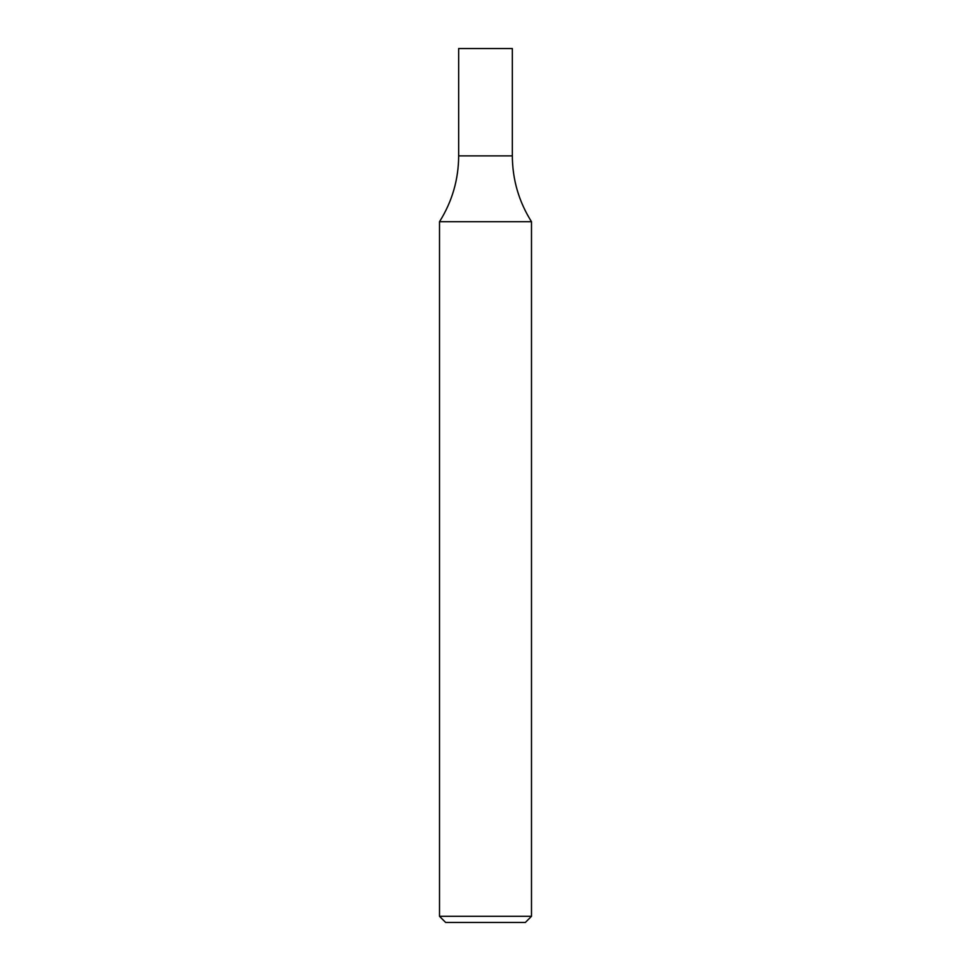 <?xml version="1.0" encoding="UTF-8"?>
<svg xmlns="http://www.w3.org/2000/svg" width="971" height="971" viewBox="0 0 971 971"><rect width="100%" height="100%" fill="white"/><g stroke="black" fill="none" stroke-linecap="round" stroke-linejoin="round"><path stroke-width="0.73" stroke-dasharray="4.86 3.64" d="M531.489 916.321L439.511 916.321M531.489 221.704L439.511 221.704M525.36 922.45L445.64 922.45M485.5 155.87L512.336 155.87L485.5 155.87M458.664 48.55L512.336 48.55"/><path stroke-width="1.46" d="M485.5 916.321L531.489 916.321L531.489 221.704L439.511 221.704L439.511 916.321L485.5 916.321M439.511 916.321L445.64 922.45L525.36 922.45L531.489 916.321M531.489 221.704C518.854 201.58 512.47 179.635 512.336 155.87L458.664 155.87L458.664 48.55L512.336 48.55L512.336 155.87L458.664 155.87C458.53 179.635 452.146 201.58 439.511 221.704"/></g></svg>
